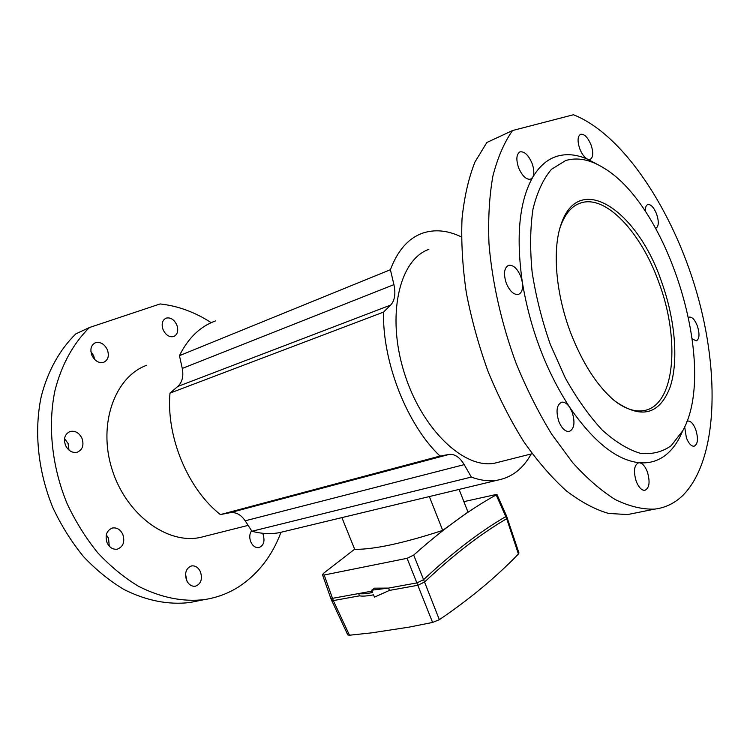 <?xml version="1.0" encoding="UTF-8"?>
<svg xmlns="http://www.w3.org/2000/svg" width="750" height="750" viewBox="0 0 750 750"><rect width="100%" height="100%" fill="white"/><g stroke="black" fill="none" stroke-linecap="round" stroke-linejoin="round"><path stroke-width="1.12" d="M570.647 332.756C555.619 293.325 552.122 249.037 561.216 223.997C579.15 170.447 637.463 210.881 661.228 280.828C675.122 318.9 678.938 361.116 670.003 387.422C659.297 414.984 640.791 419.419 614.475 400.716C597.197 386.062 582.581 363.412 570.647 332.756M615.769 401.756C625.941 409.097 635.259 412.059 643.734 410.616C675.131 405.919 680.541 339.394 658.65 281.869C641.156 232.8 606.262 194.766 581.1 202.838C572.053 205.622 565.181 213.469 560.503 226.397L559.847 228.366M64.556 438.684L68.081 443.466L68.991 450.122M81.984 438.337C79.144 432.769 75.178 430.481 70.106 431.494C64.875 433.959 63.338 438.581 65.503 445.35C68.334 450.863 72.244 453.15 77.241 452.222C82.575 449.775 84.159 445.153 81.984 438.337M90.909 351.562L93.694 355.734L94.641 359.484M107.362 349.744C104.362 343.912 100.369 341.597 95.362 342.778C91.031 345.094 89.859 349.266 91.875 355.294C94.866 361.069 98.822 363.403 103.753 362.278C108.178 359.981 109.378 355.8 107.362 349.744M176.784 324.891C174.037 319.397 170.456 317.147 166.041 318.159C162.206 320.231 161.231 324.103 163.116 329.784C165.862 335.241 169.416 337.481 173.775 336.525C177.666 334.462 178.669 330.581 176.784 324.891M251.606 530.747C249.478 533.841 249.197 537.525 250.753 541.809C252.722 546.019 255.422 547.95 258.834 547.631C263.681 545.681 265.097 541.275 263.091 534.431L262.538 533.259M106.294 534.834L108.544 538.322L109.256 546.169M122.831 534.441C120.422 529.556 116.991 527.409 112.519 527.991C106.659 530.353 104.841 535.266 107.062 542.719C109.453 547.547 112.847 549.703 117.234 549.178C123.197 546.844 125.062 541.931 122.831 534.441M185.541 574.181L186.975 581.166M200.494 571.903C198.412 567.534 195.478 565.538 191.691 565.894C186.122 568.031 184.406 572.812 186.544 580.247C188.616 584.569 191.512 586.575 195.244 586.256C200.887 584.147 202.641 579.366 200.494 571.903M520.809 276.553C517.378 268.575 513.347 264.816 508.706 265.294C504.103 267.712 503.297 273.684 506.278 283.219C509.719 291.159 513.722 294.909 518.288 294.459C521.812 293.091 523.162 289.022 522.328 282.244L520.809 276.553M532.097 163.453C528.553 155.184 524.55 151.322 520.097 151.856C516.394 154.031 515.887 159.291 518.569 167.662C522.141 175.894 526.116 179.756 530.513 179.231L532.697 177.338C534.356 173.981 534.159 169.35 532.097 163.453M596.991 164.194L587.569 159.206L590.091 159.45C593.231 157.556 593.578 152.775 591.112 145.087C587.934 137.484 584.456 133.875 580.688 134.259C577.575 136.144 577.247 140.934 579.703 148.631C581.859 154.097 584.475 157.613 587.569 159.206C576.703 154.416 566.475 153.45 556.894 156.3C547.312 159.272 539.25 166.284 532.697 177.338C519.3 201.225 515.841 236.184 522.328 282.244C530.194 329.016 545.981 370.697 569.672 407.288C567.094 403.538 564.459 401.841 561.778 402.188C556.697 404.606 555.712 411.038 558.834 421.472C561.731 428.344 565.172 431.691 569.147 431.512C574.294 429.084 575.306 422.662 572.184 412.256L569.672 407.288C593.625 441.966 616.884 460.453 639.469 462.75L638.691 462.769C634.078 465 633.272 471.206 636.244 481.388C638.709 487.397 641.559 490.378 644.803 490.35C649.462 488.109 650.297 481.912 647.316 471.75C645.141 466.303 642.525 463.303 639.469 462.75C650.184 463.575 659.456 460.556 667.303 453.712C672.009 449.587 676.069 444.291 679.472 437.841L682.8 430.688M655.706 228.3L655.791 228.281C658.772 226.528 659.062 221.831 656.672 214.191C653.962 207.516 651.019 204.291 647.859 204.516C646.05 205.191 645.234 207.497 645.422 211.434M684.675 426.881L686.362 437.747C688.659 443.466 691.238 446.306 694.087 446.269C697.903 444.281 698.456 438.722 695.747 429.581C693.441 423.834 690.853 420.994 687.966 421.041L686.916 421.472M692.306 338.888L696.272 340.866C699.478 339.056 699.844 334.078 697.359 325.912C694.959 319.931 692.334 316.988 689.484 317.1L688.641 317.484M671.25 445.65L682.847 430.594C718.041 367.838 669.516 206.831 603.675 167.944C590.119 159.506 577.425 157.05 565.594 160.566L551.475 169.303C543.328 178.856 537.178 192.084 532.997 208.997C530.194 227.775 529.903 248.841 532.134 272.194C535.866 296.288 541.922 320.363 550.312 344.419L565.359 378.103C576.909 398.691 589.228 416.034 602.316 430.125C615.459 441.947 628.144 449.681 640.369 453.309C652.013 454.575 662.306 452.016 671.25 445.65M627.647 514.556L654.75 509.109C642.553 509.559 629.484 506.428 615.553 499.716C601.312 490.875 586.978 478.481 572.55 462.506L551.7 434.194C538.444 412.519 526.538 388.781 515.981 362.981C501.422 323.409 492.103 282.037 488.981 243.619C488.016 218.775 489.319 196.266 492.881 176.1C497.644 157.631 504.197 142.444 512.541 130.538L486.844 142.5L474.947 162.047C468.562 178.172 464.25 197.119 462.019 218.897C461.1 242.016 462.534 266.663 466.341 292.838C471.488 319.406 478.753 345.694 488.147 371.709C498.591 397.022 510.441 420.291 523.678 441.525C537.45 461.156 551.634 477.572 566.259 490.772C580.837 501.928 594.938 509.484 608.559 513.441L627.647 514.556L635.381 513M654.75 509.109C665.466 507.75 674.812 503.203 682.8 495.459C717.581 460.538 720.309 374.194 696.722 292.472C673.097 210.722 623.569 134.484 573.441 114.75L512.541 130.538M189.741 602.541L204.328 599.616C182.963 602.072 161.072 597.666 138.675 586.388C124.162 577.612 110.55 566.447 97.838 552.9C85.884 538.144 75.666 521.784 67.181 503.803C51.9 466.931 47.616 425.991 54.928 390.694C61.434 364.847 73.453 343.219 89.456 327.516L75.891 333.834C59.869 349.444 47.812 370.884 41.25 396.469C33.844 431.391 37.997 471.834 53.119 508.219C61.528 525.956 71.672 542.091 83.541 556.641C96.188 569.991 109.744 580.988 124.2 589.622C146.522 600.722 168.375 605.025 189.741 602.541L198.713 600.741M204.328 599.616C216.881 597.684 228.375 593.4 238.819 586.744C258.113 574.022 272.166 555.862 280.988 532.275M460.387 236.438C447.291 230.353 434.831 229.209 423.028 233.016C408.619 237.984 397.744 250.219 390.403 269.709L393.928 284.634C395.85 293.7 394.772 300.506 390.675 305.062L383.522 312.113C382.416 362.578 407.184 424.969 440.006 456.056L449.156 454.425C454.716 453.834 459.741 457.228 464.213 464.634L471.337 477.075L251.925 531.253C261.441 533.794 270.581 534.272 279.347 532.669L285.375 531.216M471.337 477.075C480.591 480.516 489.319 481.547 497.531 480.159C511.847 477.422 523.069 468.684 531.216 453.956M430.959 496.181L343.556 517.219M215.522 320.916C200.137 326.484 188.109 338.072 179.447 355.669L182.269 368.438C183.75 376.209 182.25 382.228 177.759 386.484L169.987 393.122C166.106 437.044 188.053 489.319 220.406 514.584L230.034 512.709C235.884 511.912 240.938 514.603 245.194 520.8L251.925 531.253M390.403 269.709L179.447 355.669M383.522 312.113L169.987 393.122M440.006 456.056L220.406 514.584M428.85 249.394C399.347 259.5 386.288 315.225 404.091 372.225C421.566 429.319 464.25 469.537 494.831 463.134L499.678 461.916M429.375 496.641L442.706 530.4C403.5 543.197 374.166 549.516 354.713 549.356L341.925 517.688M442.706 530.4L467.981 512.081L459.094 489.412M146.653 365.278C114.909 376.819 97.706 423.966 111.994 469.163C125.925 514.472 167.184 544.631 200.231 537.459L205.481 536.138M89.456 327.516L160.097 303.947C177.938 305.887 194.972 312.131 211.209 322.669M372.319 591.863L371.016 592.087L372.113 591.319M374.494 597.122L373.491 594.825C367.322 596.062 362.672 596.4 359.541 595.837L358.622 593.569L372.037 591.112L332.381 598.359L330.656 598.003L322.519 574.791L324.188 574.997L407.081 558.309L413.691 555.094L423.6 579.656L417 582.881L388.509 588.094L374.466 588.169L371.7 590.203L388.509 588.094L389.447 590.419L374.494 597.122M358.622 593.569C361.744 594.113 366.384 593.766 372.562 592.519L371.7 590.203M324.188 574.997L333.291 600.591L359.55 595.837M330.656 598.003L331.594 600.309L333.291 600.591L349.5 635.222L371.691 632.85L409.331 627.094L432.591 622.434L407.081 558.309M389.438 590.419L417.928 585.262L424.547 582.038C453.272 555.037 480.647 533.925 506.681 518.719L496.191 494.934L496.884 494.316L463.894 501.647M413.691 555.094C442.547 529.341 470.044 509.288 496.191 494.934M496.884 494.316L506.484 515.822L505.847 516.562C479.775 531.703 452.362 552.741 423.6 579.656L439.35 619.678L432.591 622.434M506.484 515.822L518.953 552.956L518.419 554.016C495.909 577.331 469.547 599.222 439.35 619.678M518.419 554.016L506.681 518.709L507.347 518.044M354.647 549.178L323.466 573.375L322.519 574.791M349.5 635.222L347.803 634.922L331.594 600.309M393.928 284.634L182.269 368.438M390.675 305.062L177.759 386.484M449.156 454.425L230.034 512.709M464.213 464.634L245.194 520.8M560.503 226.397L561.216 223.997M70.106 431.494L69.319 431.794M95.362 342.778L94.725 343.069M166.041 318.159L165.534 318.375M112.519 527.991L111.75 528.216M191.691 565.894L191.072 566.034M508.706 265.294L508.003 265.556M520.097 151.856L519.534 152.109M561.778 402.188L561.103 402.375M638.691 462.769L638.166 462.891M581.1 202.838L577.312 204.366M682.847 430.594L679.472 437.841M497.531 480.159L408.9 501.487M352.275 515.119L279.347 532.669M200.231 537.459L248.138 525.375M494.831 463.134L532.172 453.712"/></g></svg>

